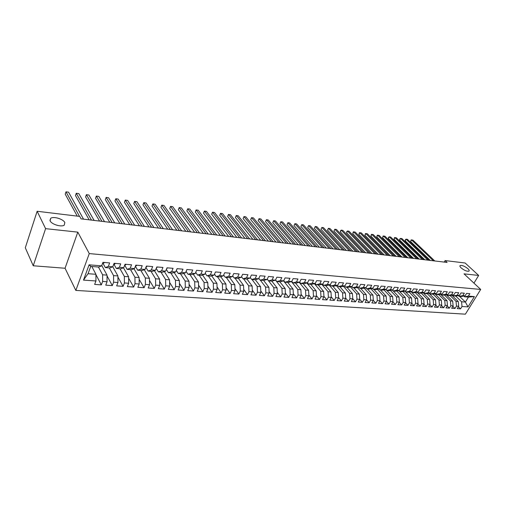 <?xml version="1.0" encoding="UTF-8"?>
<svg xmlns="http://www.w3.org/2000/svg" width="506" height="506" viewBox="0 0 506 506"><rect width="100%" height="100%" fill="white"/><g stroke="black" fill="none" stroke-linecap="round" stroke-linejoin="round"><path stroke-width="0.76" d="M461.162 267.933C459.967 266.782 459.625 265.985 460.137 265.536C462.086 265.106 464.685 266.162 467.923 268.711C469.132 269.869 469.486 270.678 468.973 271.14C467.013 271.57 464.407 270.501 461.162 267.933M50.1 220.844L50.695 218.301C53.522 216.1 63.275 219.041 64.831 222.532L64.268 225.132C61.492 227.352 51.574 224.373 50.1 220.844M75.837 290.419L465.387 314.169L480.7 289.438L89.271 253.588L75.837 290.419L65.053 268.256L77.804 232.134L45.597 228.649L33.238 265.77L65.053 268.256M33.238 265.77L25.3 247.776L37.14 211.268L45.597 228.649M369.171 302.759L366.565 299.843L365.111 302.487L369.171 302.759L370.632 300.121L373.32 300.305L371.859 302.936L375.863 303.208L377.324 300.583L379.974 300.773L378.513 303.385L382.46 303.651L383.921 301.045L386.54 301.228L385.072 303.821L388.969 304.081L390.43 301.5L393.01 301.677L391.549 304.251L395.388 304.511L396.849 301.949L399.392 302.126L397.931 304.682L401.713 304.935L403.181 302.386L405.685 302.563L404.224 305.099L407.956 305.352L409.424 302.822L411.897 302.993L410.436 305.516L414.117 305.763L415.584 303.252L418.026 303.423L416.558 305.928L420.195 306.168L421.656 303.676L424.066 303.847L422.605 306.332L426.191 306.566L427.652 304.093L430.03 304.258L428.563 306.731L432.105 306.965L433.566 304.504L435.913 304.669L434.452 307.123L437.943 307.357L439.404 304.916L441.719 305.074L440.258 307.509L443.705 307.737L445.166 305.314L447.449 305.472L445.988 307.895L449.391 308.122L450.852 305.713L453.11 305.871L451.649 308.268L455.008 308.496L456.469 306.105L458.689 306.256L457.234 308.641L460.549 308.862L458.398 306.737M360.576 288.331L366.217 294.606L366.572 299.837L363.839 299.647L362.378 302.303L359.715 299.293M83.484 280.103L89.094 264.828L101.611 265.859L98.638 267.048L90.738 266.403L88.05 273.702L83.484 280.103L95.938 280.975L94.647 284.416L101.326 284.865L102.629 281.437L107.051 281.747L105.741 285.156L112.307 285.599L113.616 282.203L117.955 282.506L116.639 285.884L123.084 286.32L124.406 282.955L128.669 283.252L127.341 286.605L133.673 287.022L135.007 283.695L139.194 283.986L137.86 287.307L144.077 287.718L145.418 284.423L149.536 284.707L148.188 287.996L154.298 288.401L155.652 285.137L159.694 285.416L158.34 288.673L164.342 289.071L165.702 285.833L169.681 286.111L168.315 289.337L174.216 289.736L175.588 286.522L179.491 286.794L178.118 289.995L183.925 290.381L185.304 287.199L189.143 287.471L187.764 290.64L193.469 291.02L194.854 287.87L198.63 288.129L197.239 291.273L202.855 291.646L204.241 288.521L207.953 288.781L206.562 291.892L212.084 292.266L213.481 289.166L217.131 289.419L215.733 292.506L221.16 292.873L222.564 289.799L226.157 290.052L224.746 293.113L230.091 293.467L231.501 290.425L235.031 290.665L233.62 293.701L238.876 294.056L240.293 291.032L243.765 291.279L242.349 294.283L247.523 294.631L248.939 291.639L252.361 291.873L250.944 294.859L256.03 295.2L257.453 292.234L260.824 292.468L259.395 295.422L264.404 295.757L265.833 292.816L269.148 293.044L267.718 295.978L272.645 296.307L274.081 293.391L277.345 293.619L275.909 296.529L280.76 296.851L282.196 293.954L285.409 294.182L283.974 297.066L288.755 297.389L290.191 294.511L293.36 294.732L291.918 297.598L296.624 297.914L298.066 295.061L301.178 295.276L299.735 298.123L304.372 298.432L305.82 295.599L308.888 295.814L307.439 298.635L312.006 298.938L313.454 296.136L316.478 296.345L315.023 299.141L319.526 299.444L320.975 296.661L323.954 296.864L322.499 299.641L326.933 299.938L328.381 297.174L331.316 297.376L329.861 300.134L334.232 300.425L335.687 297.686L338.577 297.882L337.123 300.621L341.423 300.906L342.878 298.186L345.724 298.382L344.27 301.095L348.507 301.38L349.969 298.679L352.777 298.875L351.316 301.57L355.497 301.848L356.958 299.166L359.722 299.356L358.261 302.031L362.378 302.303M459.562 296.377L465.412 302.063L468.018 306.908L474.394 296.592L468.385 296.099L469.872 293.682L466.557 293.398L465.077 295.82L462.851 295.637L464.337 293.208L460.979 292.923L459.492 295.365L457.241 295.175L458.727 292.727L455.33 292.436L453.844 294.897L451.561 294.707L453.047 292.24L449.6 291.949L448.114 294.422L445.805 294.233L447.291 291.753L443.8 291.456L442.314 293.948L439.967 293.752L441.453 291.254L437.918 290.95L436.431 293.461L434.053 293.265L435.546 290.748L431.96 290.444L430.467 292.968L428.063 292.772L429.55 290.235L425.919 289.925L424.426 292.474L421.985 292.272L423.478 289.717L419.79 289.4L418.304 291.968L415.831 291.766L417.317 289.192L413.585 288.869L412.093 291.456L409.588 291.247L411.074 288.66L407.286 288.331L405.799 290.937L403.257 290.729L404.743 288.116L400.904 287.787L399.417 290.412L396.837 290.197L398.323 287.566L394.433 287.237L392.941 289.875L390.328 289.66L391.815 287.016L387.868 286.674L386.375 289.337L383.725 289.116L385.211 286.447L381.208 286.105L379.721 288.787L377.027 288.565L378.513 285.877L374.453 285.529L372.966 288.23L370.234 288.003L371.72 285.295L367.596 284.941L366.11 287.667L363.346 287.433L364.832 284.707L360.645 284.353L359.159 287.092L356.35 286.858L357.837 284.113L353.593 283.746L352.106 286.51L349.254 286.276L350.74 283.505L346.433 283.139L344.947 285.922L342.056 285.681L343.536 282.886L339.165 282.512L337.679 285.321L334.744 285.08L336.224 282.266L331.784 281.886L330.31 284.714L327.325 284.467L328.805 281.633L324.302 281.247L322.822 284.094L319.798 283.847L321.272 280.988L316.693 280.596L315.219 283.468L312.151 283.215L313.625 280.33L308.976 279.938L307.503 282.835L304.384 282.576L305.852 279.673L301.14 279.268L299.666 282.19L296.497 281.924L297.964 278.996L293.176 278.585L291.709 281.532L288.49 281.266L289.957 278.313L285.087 277.895L283.626 280.862L280.356 280.596L281.817 277.617L276.871 277.193L275.409 280.185L272.089 279.913L273.55 276.909L268.522 276.478L267.067 279.502L263.696 279.223L265.144 276.194L260.04 275.757L258.591 278.8L255.163 278.515L256.612 275.46L251.419 275.017L249.977 278.091L246.492 277.8L247.934 274.72L242.659 274.271L241.217 277.37L237.675 277.079L239.11 273.967L233.753 273.512L232.317 276.637L228.712 276.339L230.148 273.202L224.696 272.734L223.266 275.89L219.604 275.587L221.033 272.424L215.486 271.95L214.063 275.131L210.338 274.821L211.761 271.633L206.125 271.153L204.709 274.36L200.92 274.05L202.33 270.824L196.6 270.337L195.19 273.575L191.338 273.259L192.742 270.008L186.91 269.508L185.506 272.778L181.591 272.456L182.989 269.173L177.049 268.667L175.658 271.962L171.673 271.633L173.058 268.325L167.024 267.813L165.639 271.14L161.578 270.805L162.957 267.465L156.816 266.94L155.437 270.299L151.307 269.957L152.679 266.586L146.424 266.048L145.058 269.439L140.851 269.097L142.211 265.694L135.842 265.144L134.488 268.572L130.206 268.218L131.56 264.783L125.071 264.227L123.73 267.687L119.372 267.326L120.713 263.854L114.103 263.291L112.768 266.782L108.328 266.415L109.663 262.911L102.933 262.336L101.611 265.859M468.018 306.908L462.01 306.491L460.549 308.862M37.14 211.268L79.714 216.416L81.061 218.864L447.089 262.431L445.122 260.577L444.236 262.089M451.883 295.27L458.265 301.525L456.039 301.361L450.176 295.593M458.689 306.256L458.265 301.525M456.469 306.105L456.039 301.361M474.394 296.592L468.461 297.098L464.628 296.788L463.863 296.048M468.385 296.099L464.628 296.788M446.273 294.777L452.687 301.108L450.435 300.937L444.546 295.106M453.11 305.871L452.687 301.108M450.852 305.713L450.435 300.937M465.077 295.82L461.314 296.516L459.094 296.339L458.316 295.586M462.851 295.637L459.094 296.339M440.593 294.277L447.032 300.678L444.749 300.507L438.841 294.618M447.449 305.472L447.032 300.678M445.166 305.314L444.749 300.507M459.492 295.365L455.742 296.067L453.49 295.883L452.699 295.112M457.241 295.175L453.49 295.883M434.837 293.771L441.308 300.248L438.993 300.077L433.066 294.119M441.719 305.074L441.308 300.248M439.404 304.916L438.993 300.077M453.844 294.897L450.087 295.605L447.81 295.422L447.013 294.637M451.561 294.707L447.81 295.422M429.012 293.259L435.502 299.811L433.161 299.641L427.209 293.613M435.913 304.669L435.502 299.811M433.566 304.504L433.161 299.641M448.114 294.422L444.363 295.143L442.054 294.954L441.245 294.15M445.805 294.233L442.054 294.954M423.105 292.734L429.626 299.375L427.247 299.191L421.283 293.1M430.03 304.258L429.626 299.375M427.652 304.093L427.247 299.191M442.314 293.948L438.563 294.669L436.223 294.479L435.4 293.663M439.967 293.752L436.223 294.479M417.115 292.209L423.667 298.926L421.258 298.742L415.268 292.576M424.066 303.847L423.667 298.926M421.656 303.676L421.258 298.742M436.431 293.461L432.681 294.195L430.309 293.999L429.48 293.164M434.053 293.265L430.309 293.999M411.049 291.671L417.627 298.47L415.186 298.287L409.177 292.051M418.026 303.423L417.627 298.47M415.584 303.252L415.186 298.287M430.467 292.968L426.722 293.708L424.319 293.512L423.484 292.658M428.063 292.772L424.319 293.512M404.901 291.121L411.505 298.009L409.031 297.825L403.004 291.513M411.897 302.993L411.505 298.009M409.424 302.822L409.031 297.825M424.426 292.474L420.688 293.214L418.247 293.018L417.399 292.152M421.985 292.272L418.247 293.018M399.557 291.5L405.3 297.547L402.795 297.357L396.742 290.969M405.685 302.563L405.3 297.547M403.181 302.386L402.795 297.357M418.304 291.968L414.566 292.721L412.093 292.519L411.233 291.633M415.831 291.766L412.093 292.519M393.282 290.988L399.013 297.073L396.47 296.883L390.398 290.412M399.392 302.126L399.013 297.073M396.849 301.949L396.47 296.883M412.093 291.456L408.361 292.215L405.856 292.013L404.983 291.102M409.588 291.247L405.856 292.013M386.919 290.476L392.631 296.592L390.056 296.396L383.965 289.849M393.01 301.677L392.631 296.592M390.43 301.5L390.056 296.396M405.799 290.937L402.074 291.703L399.531 291.5L398.652 290.57M403.257 290.729L399.531 291.5M380.474 289.951L386.167 296.105L383.554 295.909L377.444 289.28M386.54 301.228L386.167 296.105M383.921 301.045L383.554 295.909M399.417 290.412L395.692 291.184L393.118 290.975L392.226 290.027M396.837 290.197L393.118 290.975M373.934 289.419L379.608 295.612L376.964 295.415L370.828 288.698M379.974 300.773L379.608 295.612M377.324 300.583L376.964 295.415M392.941 289.875L389.228 290.659L386.616 290.45L385.711 289.476M390.328 289.66L386.616 290.45M367.299 288.882L372.96 295.112L370.272 294.909L364.124 288.104M373.32 300.305L372.96 295.112M370.632 300.121L370.272 294.909M386.375 289.337L382.669 290.128L380.019 289.913L379.102 288.92M383.725 289.116L380.019 289.913M357.318 287.503L363.491 294.403L366.217 294.606M363.839 299.647L363.491 294.403M379.721 288.787L376.021 289.59L373.333 289.369L372.403 288.35M377.027 288.565L373.333 289.369M353.757 287.781L359.374 294.094L356.61 293.885L350.418 286.896M359.722 299.356L359.374 294.094M356.958 299.166L356.61 293.885M372.966 288.23L369.272 289.04L366.546 288.818L365.604 287.775M370.234 288.003L366.546 288.818M346.844 287.218L352.435 293.569L349.627 293.36L343.416 286.276M352.777 298.875L352.435 293.569M349.969 298.679L349.627 293.36M366.11 287.667L362.429 288.483L359.665 288.256L358.71 287.193M363.346 287.433L359.665 288.256M339.823 286.649L345.396 293.044L342.549 292.829L336.319 285.643M345.724 298.382L345.396 293.044M342.878 298.186L342.549 292.829M359.159 287.092L355.484 287.92L352.682 287.693L351.714 286.598M356.35 286.858L352.682 287.693M332.701 286.067L338.248 292.506L335.364 292.285L329.109 284.998M338.577 297.882L338.248 292.506M335.687 297.686L335.364 292.285M352.106 286.51L348.444 287.345L345.592 287.117L344.611 285.998M349.254 286.276L345.592 287.117M325.478 285.479L331 291.962L328.065 291.741L321.797 284.34M331.316 297.376L331 291.962M328.381 297.174L328.065 291.741M344.947 285.922L341.291 286.763L338.406 286.529L337.407 285.384M342.056 285.681L338.406 286.529M318.154 284.884L323.638 291.405L320.665 291.184L314.378 283.676M323.954 296.864L323.638 291.405M320.975 296.661L320.665 291.184M337.679 285.321L334.042 286.175L331.107 285.941L330.095 284.764M334.744 285.08L331.107 285.941M310.709 284.283L316.174 290.842L313.151 290.621L306.845 282.999M316.478 296.345L316.174 290.842M313.454 296.136L313.151 290.621M330.31 284.714L326.68 285.58L323.701 285.333L322.676 284.132M327.325 284.467L323.701 285.333M303.164 283.67L308.59 290.273L305.523 290.046L299.198 282.304M308.888 295.814L308.59 290.273M305.82 295.599L305.523 290.046M322.822 284.094L319.204 284.973L316.18 284.726L315.143 283.486M319.798 283.847L316.18 284.726M295.498 283.044L300.893 289.698L297.781 289.464L291.437 281.602M301.178 295.276L300.893 289.698M298.066 295.061L297.781 289.464M315.219 283.468L311.614 284.353L308.552 284.106L307.496 282.835L303.916 283.727L300.798 283.474L299.697 282.127M312.151 283.215L308.552 284.106M287.718 282.411L293.075 289.109L289.919 288.869L283.556 280.881M293.36 294.732L293.075 289.109M290.191 294.511L289.919 288.869M304.384 282.576L300.798 283.474M279.818 281.772L285.144 288.515L281.931 288.275L275.479 280.052M285.409 294.182L285.144 288.515M282.196 293.954L281.931 288.275M299.666 282.19L296.092 283.094L292.93 282.835L291.772 281.399M296.497 281.924L292.93 282.835M271.798 281.121L277.079 287.908L273.822 287.661L267.238 279.154M277.345 293.619L277.079 287.908M274.081 293.391L273.822 287.661M291.709 281.532L288.148 282.449L284.941 282.184L283.727 280.659M288.49 281.266L284.941 282.184M263.632 280.432L268.895 287.294L265.587 287.041L260.356 280.191M269.148 293.044L268.895 287.294M265.833 292.816L265.587 287.041M283.626 280.862L280.084 281.791L276.82 281.526L275.549 279.907M280.356 280.596L276.82 281.526M255.315 279.704L260.577 286.668L257.219 286.415L252.026 279.514M260.824 292.468L260.577 286.668M257.453 292.234L257.219 286.415M275.409 280.185L271.886 281.127L268.572 280.855L267.244 279.135M272.089 279.913L268.572 280.855M246.865 278.964L252.133 286.029L248.712 285.776L243.569 278.825M252.361 291.873L252.133 286.029M248.939 291.639L248.712 285.776M267.067 279.502L263.563 280.45L260.198 280.179L258.806 278.351M263.696 279.223L260.198 280.179M238.282 278.205L243.544 285.384L240.072 285.125L234.974 278.123M243.765 291.279L243.544 285.384M240.293 291.032L240.072 285.125M258.591 278.8L255.106 279.761L251.684 279.483L250.23 277.547M255.163 278.515L251.684 279.483M229.566 277.44L234.822 284.733L231.293 284.467L226.245 277.414M235.031 290.665L234.822 284.733M231.501 290.425L231.293 284.467M249.977 278.091L246.511 279.065L243.032 278.781L241.514 276.725M246.492 277.8L243.032 278.781M220.705 276.655L225.954 284.062L222.368 283.796L217.371 276.693M226.157 290.052L225.954 284.062M222.564 289.799L222.368 283.796M241.217 277.37L237.776 278.351L234.246 278.066L232.659 275.89M237.675 277.079L234.246 278.066M211.691 275.852L216.947 283.385L213.298 283.113L208.352 275.96M217.131 289.419L216.947 283.385M213.481 289.166L213.298 283.113M232.317 276.637L228.902 277.63L225.309 277.339L223.658 275.03M228.712 276.339L225.309 277.339M202.539 275.03L207.783 282.696L204.076 282.418L199.187 275.22M207.953 288.781L207.783 282.696M204.241 288.521L204.076 282.418M223.266 275.89L219.876 276.896L216.22 276.605L214.5 274.151M219.604 275.587L216.22 276.605M193.229 274.195L198.466 282L194.696 281.715L189.864 274.461M198.63 288.129L198.466 282M194.854 287.87L194.696 281.715M214.063 275.131L210.698 276.156L206.986 275.852L205.196 273.253M210.338 274.821L206.986 275.852M183.767 273.341L188.991 281.285L185.158 281.001L180.389 273.689M189.143 287.471L188.991 281.285M185.304 287.199L185.158 281.001M204.709 274.36L201.369 275.397L197.593 275.087L195.727 272.336M200.92 274.05L197.593 275.087M174.14 272.468L179.358 280.564L175.455 280.267L170.75 272.905M179.491 286.794L179.358 280.564M175.588 286.522L175.455 280.267M195.19 273.575L191.882 274.625L188.042 274.309L186.1 271.393M191.338 273.259L188.042 274.309M164.349 271.577L169.554 279.824L165.588 279.527L160.952 272.108M169.681 286.111L169.554 279.824M165.702 285.833L165.588 279.527M185.506 272.778L182.23 273.841L178.321 273.525L176.309 270.425M181.591 272.456L178.321 273.525M154.393 270.659L159.586 279.078L155.551 278.774L150.978 271.298M159.694 285.416L159.586 279.078M155.652 285.137L155.551 278.774M175.658 271.962L172.413 273.044L168.441 272.721L166.347 269.432M171.673 271.633L168.441 272.721M144.261 269.723L149.441 278.313L145.336 278.003L140.839 270.476M149.536 284.707L149.441 278.313M145.418 284.423L145.336 278.003M165.639 271.14L162.426 272.228L158.378 271.899L156.209 268.414M161.578 270.805L158.378 271.899M133.957 268.768L139.118 277.535L134.938 277.225L130.516 269.635M139.194 283.986L139.118 277.535M135.007 283.695L134.938 277.225M155.437 270.299L152.262 271.406L148.144 271.071L145.892 267.364M151.307 269.957L148.144 271.071M123.464 267.782L128.613 276.75L124.356 276.428L120.011 268.781M128.669 283.252L128.613 276.75M124.406 282.955L124.356 276.428M145.058 269.439L141.914 270.565L137.727 270.223L135.393 266.289M140.851 269.097L137.727 270.223M112.781 266.757L117.911 275.941L113.578 275.618L109.321 267.914M117.955 282.506L117.911 275.941M113.616 282.203L113.578 275.618M134.488 268.572L131.389 269.711L127.126 269.363L124.792 265.334M130.206 268.218L127.126 269.363M101.763 265.448L107.025 275.125L102.61 274.796L98.442 267.029M107.051 281.747L107.025 275.125M102.629 281.437L102.61 274.796M123.73 267.687L120.668 268.838L116.329 268.484L114.04 264.423M119.372 267.326L116.329 268.484M91.814 266.491L95.931 274.29L88.05 273.702M95.938 280.975L95.931 274.29M112.768 266.782L109.758 267.952L105.33 267.592L103.091 263.5M108.328 266.415L105.33 267.592M473.951 283.132L478.663 275.435L465.122 263L445.122 260.577M77.804 232.134L89.271 253.588M478.663 275.435L464.021 273.854L480.7 289.438M455.729 296.067L461.58 301.772L465.412 302.063L468.461 297.098M89.094 264.828L90.738 266.403M462.01 306.491L461.58 301.772M101.326 284.865L95.931 274.638M112.307 285.599L107.025 275.871M123.084 286.32L117.923 277.06M133.673 287.022L128.625 278.205M144.077 287.718L139.137 279.312M154.298 288.401L149.472 280.375M164.342 289.071L159.624 281.406M174.216 289.736L169.605 282.399M183.925 290.381L179.421 283.366M193.469 291.02L189.067 284.302M202.855 291.646L198.548 285.207M212.084 292.266L207.877 286.092M221.16 292.873L217.055 286.946M230.091 293.467L226.081 287.781M238.876 294.056L234.961 288.591M247.523 294.631L243.696 289.388M256.03 295.2L252.292 290.159M264.404 295.757L260.754 290.906M272.645 296.307L269.084 291.646M280.76 296.851L277.288 292.36M288.755 297.389L285.359 293.063M296.624 297.914L293.309 293.746M304.372 298.432L301.133 294.416M312.006 298.938L308.843 295.068M319.526 299.444L316.44 295.713M326.933 299.938L323.922 296.339M334.232 300.425L331.291 296.952M341.423 300.906L338.552 297.553M348.507 301.38L345.712 298.142M355.497 301.848L352.764 298.723M375.863 303.208L373.295 300.355M382.46 303.651L379.924 300.861M388.969 304.081L386.464 301.355M395.388 304.511L392.915 301.848M401.713 304.935L399.278 302.329M407.956 305.352L405.553 302.797M414.117 305.763L411.739 303.265M420.195 306.168L417.848 303.72M426.191 306.566L423.87 304.176M432.105 306.965L429.815 304.618M437.943 307.357L435.685 305.055M443.705 307.737L441.472 305.485M449.391 308.122L447.19 305.909M455.008 308.496L452.826 306.326M104.457 262.469L103.325 263.512L102.509 263.462M79.512 216.391L65.989 191.831L68.576 192.191L83.534 219.161M77.228 216.113L65.204 194.14L65.989 191.831M115.444 263.405L114.299 264.442L113.679 264.398L114.299 264.442M91.478 220.104L76.273 193.26L78.816 193.615L94.11 220.42M89.151 219.825L75.483 195.556L76.273 193.26M126.234 264.328L124.647 265.321M101.921 221.35L86.393 194.671L88.898 195.019L104.502 221.653M99.555 221.065L85.596 196.942L86.393 194.671M136.829 265.233L135.652 266.245M112.187 222.57L96.349 196.056L98.815 196.398L114.723 222.874M109.783 222.286L95.545 198.308L96.349 196.056M147.24 266.118L146.051 267.124M122.275 223.772L106.146 197.416L108.569 197.751L124.773 224.069M119.84 223.481L105.337 199.649L106.146 197.416M157.467 266.997L156.386 267.984M132.205 224.955L115.785 198.757L118.17 199.092L134.659 225.246M129.726 224.658L114.97 200.971L115.785 198.757M167.518 267.851L166.613 268.787M141.965 226.112L125.273 200.079L127.626 200.408L144.381 226.403M139.46 225.815L124.451 202.273L125.273 200.079M177.397 268.699L176.689 269.527M151.566 227.257L134.615 201.382L136.93 201.698L153.944 227.542M149.03 226.954L133.786 203.551L134.615 201.382M187.106 269.527L186.625 270.179M161.016 228.383L143.812 202.659L146.089 202.976L163.349 228.661M158.448 228.073L142.977 204.816L143.812 202.659L142.977 204.816M196.657 270.343L196.461 270.659M170.307 229.49L152.863 203.918L155.108 204.228L172.609 229.762M167.714 229.18L152.028 206.056L152.863 203.918L152.028 206.056M179.459 230.578L161.781 205.158L163.988 205.468L181.724 230.844M176.834 230.262L160.933 207.277L161.781 205.158L160.933 207.277M188.46 231.647L170.56 206.378L172.736 206.682L190.686 231.912M185.81 231.331L169.712 208.485L170.56 206.378L169.712 208.485M197.321 232.703L179.206 207.586L181.35 207.884L199.516 232.962M194.646 232.387L178.352 209.667L179.206 207.586L178.352 209.667M206.043 233.74L187.726 208.769L189.832 209.06L208.206 234M203.349 233.418L186.866 210.838L187.726 208.769L186.866 210.838M214.633 234.765L196.119 209.939L198.194 210.224L216.764 235.018M211.913 234.442L195.259 211.989L196.119 209.939L195.259 211.989M223.095 235.771L204.386 211.091L206.435 211.375L225.189 236.017M220.35 235.442L203.52 213.121L204.386 211.091L203.52 213.121M231.419 236.764L212.533 212.223L214.55 212.501L233.487 237.004M228.661 236.435L211.666 214.24L212.533 212.223L211.666 214.24M239.623 237.738L220.565 213.342L222.551 213.614L241.659 237.978M236.846 237.409L219.693 215.341L220.565 213.342L219.693 215.341M247.706 238.699L228.478 214.443L230.439 214.715L249.711 238.94M244.904 238.364L227.605 216.429L228.478 214.443L227.605 216.429M255.669 239.648L236.277 215.524L238.212 215.796L257.636 239.882M252.848 239.313L235.398 217.498L236.277 215.524L235.398 217.498M263.512 240.578L243.968 216.593L245.872 216.859L265.454 240.812M260.672 240.242L243.089 218.554L243.968 216.593L243.089 218.554M271.241 241.501L251.552 217.65L253.43 217.915L273.151 241.729M268.389 241.16L250.666 219.591L251.552 217.65L250.666 219.591M278.857 242.406L259.028 218.693L260.875 218.946L280.741 242.633M275.991 242.064L258.142 220.616L259.028 218.693L258.142 220.616M286.364 243.297L266.396 219.718L268.224 219.971L288.224 243.519M283.48 242.956L265.511 221.628L266.396 219.718L265.511 221.628M293.758 244.183L273.664 220.73L275.466 220.977L295.593 244.398M290.861 243.835L272.778 222.627L273.664 220.73L272.778 222.627M301.057 245.049L280.836 221.729L282.614 221.976L302.86 245.265M298.148 244.702L279.945 223.608L280.836 221.729L279.945 223.608M308.243 245.903L287.908 222.71L289.66 222.956L310.026 246.118M305.32 245.555L287.016 224.582L287.908 222.71L287.016 224.582M315.333 246.751L294.884 223.684L296.617 223.924L317.091 246.96M312.398 246.397L293.992 225.537L294.884 223.684L293.992 225.537M322.328 247.579L301.766 224.639L303.474 224.879L324.061 247.788M319.381 247.232L300.868 226.479L301.766 224.639L300.868 226.479M329.223 248.402L308.559 225.587L310.241 225.821L330.93 248.604M326.262 248.048L307.661 227.415L308.559 225.587L307.661 227.415M336.022 249.211L315.257 226.517L316.92 226.751L337.704 249.414M333.056 248.857L314.359 228.332L315.257 226.517L314.359 228.332M342.726 250.008L321.873 227.434L323.511 227.668L344.39 250.204M339.747 249.654L320.968 229.243L321.873 227.434L320.968 229.243M349.342 250.799L328.4 228.345L330.02 228.573L350.981 250.989M346.357 250.438L327.496 230.135L328.4 228.345L327.496 230.135M355.87 251.571L334.839 229.243L336.439 229.465L357.489 251.767M352.872 251.216L333.935 231.021L334.839 229.243L333.935 231.021M362.309 252.342L341.196 230.129L342.777 230.344L363.909 252.532M359.304 251.982L340.291 231.893L341.196 230.129L340.475 230.831L340.291 231.893M368.665 253.095L347.477 231.002L349.032 231.217L370.24 253.285M365.655 252.734L346.572 232.754L347.477 231.002L346.743 231.697L346.572 232.754M374.933 253.841L353.669 231.862L355.206 232.077L376.489 254.025M371.916 253.481L352.764 233.601L353.669 231.862L353.289 231.862L352.764 233.601M381.126 254.581L359.791 232.716L361.309 232.924L382.656 254.758M378.096 254.221L358.88 234.442L359.791 232.716L359.399 232.709L358.88 234.442M387.229 255.309L365.832 233.557L367.331 233.766L388.747 255.486M384.199 254.942L364.921 235.271L365.832 233.557L365.433 233.551L364.921 235.271M393.257 256.023L371.796 234.386L373.276 234.588L394.756 256.2M390.221 255.663L370.885 236.093L371.796 234.386L371.391 234.379L370.885 236.093M399.209 256.732L377.685 235.201L379.146 235.41L400.689 256.909M396.166 256.371L376.78 236.897L377.685 235.201L377.274 235.195L376.78 236.897M405.085 257.427L383.504 236.011L384.946 236.213L406.546 257.605M402.036 257.067L382.593 237.7L383.504 236.011L383.086 236.005L382.593 237.7M410.885 258.123L389.253 236.814L390.676 237.01L412.327 258.294M407.83 257.756L388.342 238.484L389.253 236.814L388.463 237.472L388.342 238.484M416.615 258.8L394.927 237.605L396.337 237.801L418.032 258.971M413.554 258.44L394.022 239.262L394.927 237.605L394.497 237.592L394.022 239.262M422.27 259.477L400.537 238.383L401.928 238.579L423.674 259.641M419.208 259.11L399.626 240.034L400.537 238.383L399.734 239.034L399.626 240.034M427.855 260.141L406.078 239.155L407.45 239.344L429.24 260.305M424.787 259.774L405.167 240.793L406.078 239.155L405.268 239.8L405.167 240.793M433.37 260.799L411.549 239.92L412.909 240.103L434.743 260.957M430.302 260.432L410.638 241.545L411.549 239.92L411.1 239.901L410.638 241.545M103.325 263.512L102.516 263.443M125.071 265.353L124.653 265.315M460.137 265.536L459.903 265.928M50.695 218.301L49.955 220.508"/></g></svg>
